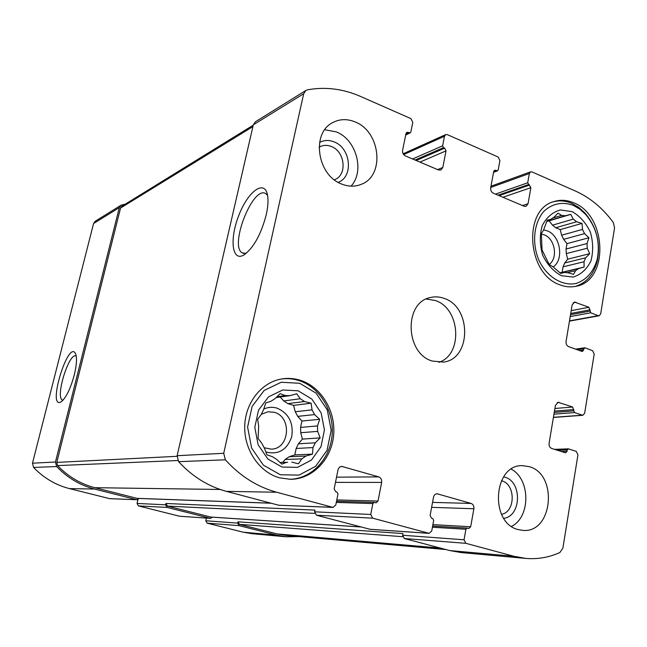 <?xml version="1.0" encoding="UTF-8"?>
<svg xmlns="http://www.w3.org/2000/svg" width="647" height="647" viewBox="0 0 647 647"><rect width="100%" height="100%" fill="white"/><g stroke="black" fill="none" stroke-linecap="round" stroke-linejoin="round"><path stroke-width="0.97" d="M276.94 396.74L285.262 395.56L290.139 395.608L296.706 393.788L300.281 398.746L283.742 400.946L287.907 403.639L304.527 401.52L300.281 398.746M276.107 397.573L290.139 395.608M297.717 416.369L314.555 414.598L312.04 409.866L295.25 411.759L297.717 416.369L301.931 421.027L300.596 427.4L317.507 425.936L317.653 431.395L320.168 437.89L315.299 442.783L298.404 443.818L296.172 448.468L313.027 447.57L315.299 442.783M300.596 427.4L300.734 432.722L317.653 431.395M285.157 459.475L301.809 458.869L305.926 456.038L289.201 456.717L285.157 459.475L282.723 462.362M279.957 462.451L287.559 462.273M285.262 395.56L280.119 393.619L275.145 398.552L270.931 401.286L265.78 402.935L263.572 409.705L261.186 414.533L257.66 419.353L258.663 426.138L258.08 438.423L261.833 443.357L264.445 448.185L266.96 454.849L272.209 456.588L276.568 459.313L281.801 464.109L286.88 462.225M298.13 390.804L282.69 389.979L268.529 396.846L258.525 410.182L254.789 427.335L258.137 444.804L267.882 458.998L281.987 467.029L297.531 467.36L311.425 460.074L320.977 446.729L324.43 429.956L321.171 412.988L311.822 399.037L298.13 390.804M301.809 458.869L298.461 463.786L291.781 462.136M313.027 447.57L312.461 454.145L305.926 456.038M314.555 414.598L319.675 419.313L317.507 425.936M304.527 401.52L311.134 403.21L312.04 409.866M552.368 218.176L561.636 215.394L565.381 215.75L570.775 214.375L573.234 219.115L552.506 225.18L555.781 227.76L576.558 221.759L573.234 219.115M546.836 221.298L565.381 215.75M563.626 239.341L584.532 233.632L582.502 229.41L561.628 235.217L563.626 239.341L566.982 243.62L566.068 249.014L587.031 243.539L587.25 248.23L589.7 253.697L585.664 257.813L564.694 262.973L563.052 266.831L584.015 261.752L585.664 257.813M566.068 249.014L566.279 253.6L587.25 248.23M566.667 272.751L575.612 270.648L578.725 268.513L560.108 272.905M560.601 273.341L564.216 272.492L567.977 272.751L573.525 274.352L575.612 270.648M547.144 220.425L550.759 219.341L547.241 220.158L543.569 230.008L541.361 233.632L542.073 249.936L549.198 264.55L552.861 266.661L560.755 273.479L564.216 272.492M561.636 215.394L558.038 213.146L553.929 217.279L550.759 219.341M572.207 211.658L560.342 209.935C552.578 212.143 546.545 217.368 542.251 225.593C539.558 235.047 539.695 244.881 542.655 255.112C547.216 264.55 553.452 271.416 561.353 275.703L573.282 277.07C580.941 274.587 586.805 269.249 590.889 261.048C593.404 251.756 593.226 242.132 590.363 232.176C585.988 222.932 579.93 216.098 572.207 211.658M584.015 261.752L584.095 267.074L578.725 268.513M584.532 233.632L588.948 237.756L587.031 243.539M576.558 221.759L582.049 223.401L582.502 229.41M138.887 498.457L136.921 499.735L109.755 498.675L69.48 488.606C55.715 485.072 43.753 478.02 33.571 467.449L32.487 463.203L93.58 223.522L95.238 221.234L121.054 205.204L125.405 204.08M298.825 536.598L286.233 536.792L252.168 533.718L243.151 532.19L207.113 523.148L205.786 520.754L206.377 518.093M212.402 517.171L210.518 518.376L179.534 516.225L138.442 505.914L137.051 503.447L137.989 499.468M495.723 170.307L494.648 170.266L493.693 171.536L490.677 187.84C490.442 190.307 491.316 192.086 493.305 193.186L524.102 206.239L526.019 206.353L528.041 203.74L530.896 187.654L527.693 182.81L529.351 173.517L530.613 171.835L531.955 171.908L575.676 191.156C590.177 197.691 602.705 208.116 613.267 222.431L614.569 227.825L600.675 313.916L599.122 315.785L598.216 315.687L590.768 312.792L588.924 307.276L574.496 302.06L572.158 304.874L566.06 341.487C565.85 343.953 566.691 345.66 568.576 346.614L582.324 351.531L583.578 350.076L583.796 348.773L585.05 347.851L592.563 350.65L594.205 354.022L584.653 413.255L582.801 415.293L574.487 412.592L572.611 407.012L558.199 402.305L555.417 405.37L549.093 443.308C548.882 445.848 549.74 447.562 551.665 448.444L565.567 452.843L567.055 451.266L567.282 449.908L568.567 448.905L576.275 451.396L577.949 454.784L562.898 548.082L559.89 552.522C549.004 557.447 537.608 559.404 525.704 558.401L513.831 556.266L465.88 543.326L464.036 539.776L465.913 529.254L467.142 528.089L468.832 528.502L470.676 526.771L473.871 508.76C474.122 506.091 473.208 504.32 471.129 503.447L437.105 493.774C435.229 493.896 434.024 495.044 433.49 497.228L430.109 515.513L431.525 518.215L432.738 518.554L433.676 520.358L431.719 531.009L429.139 533.363L372.696 518.166L370.731 514.462L372.85 503.568L374.152 502.379L376.085 502.832L378.026 501.053L381.649 482.419C381.94 479.653 380.97 477.801 378.73 476.871L341.77 466.414C339.821 466.6 338.567 467.773 338.001 469.948L334.167 488.881L335.68 491.704L336.99 492.068L337.993 493.952L335.777 504.983L333.051 507.402L276.649 492.238C257.207 486.884 240.11 476.079 225.358 459.807L223.725 453.288L303.694 93.71L305.91 90.426L307.438 89.828C325.304 86.585 342.991 88.776 360.5 96.419L410.95 118.627L412.794 122.34L410.845 132.012L410.255 132.837L406.882 132.311L405.993 133.541L402.596 150.347C402.321 152.894 403.251 154.754 405.386 155.927L438.537 169.975L440.874 170.032L442.815 167.468L446.034 150.888L444.675 148.155L443.518 147.645L442.613 145.826L444.481 136.25L445.678 134.608L447.312 134.633L498.174 157.027L499.905 160.585L498.174 169.975L497.543 170.824L495.723 170.307L493.863 171.018M372.696 518.166L316.448 515.222L370.011 529.278M465.88 543.326L404.351 538.53L449.794 550.573L461.076 552.57L525.704 558.401M279.69 477.858C259.512 472.423 244.089 449.94 244.72 426.341C245.205 402.725 261.517 382.24 281.663 378.956C287.972 377.913 294.207 378.358 300.362 380.29C321.381 386.898 335.971 411.338 333.609 435.407C331.442 459.491 312.485 479.281 290.487 479.314L279.69 477.858M518.344 529.61C489.253 523.172 493.313 464.271 522.436 465.662L529.02 466.608C558.329 474.016 552.87 533.516 522.816 530.37L518.344 529.61M559.817 284.793C526.86 273.948 522.663 209.127 554.164 201.516C560.577 199.551 567.087 199.98 573.703 202.81C607.121 215.33 609.191 280.952 575.992 286.298C570.686 287.422 565.292 286.92 559.817 284.793M341.915 184.136C317.151 175.612 310.932 132.861 332.89 122.518C339.861 118.902 347.261 118.708 355.098 121.927C380.468 131.478 385.102 175.41 361.56 184.209C355.34 186.813 348.79 186.789 341.915 184.136M432.261 361.05C405.038 353.432 403.801 302.189 430.53 297.499C435.051 296.431 439.588 296.722 444.133 298.388C471.8 307.026 471.412 359.206 443.421 362.085L432.261 361.05M333.051 507.402L278.72 505.226L226.401 491.356C208.245 486.447 192.313 476.548 178.621 461.675L177.116 455.706L253.325 124.822L255.428 121.765L305.91 90.426M316.448 515.222L314.612 511.817L314.968 510.095L165.923 503.471L165.616 504.797L137.051 503.447M404.351 538.53L402.628 535.255L402.944 533.581L237.991 521.814L237.716 523.108L205.786 520.754M136.921 499.735L109.383 498.619M271.255 503.245L137.245 498.4L94.842 487.684C80.6 483.996 68.186 476.629 57.591 465.597L56.782 462.403L120.56 208.027L121.79 206.312L253.252 125.154M136.525 499.678L94.511 489.043C80.01 485.29 67.377 477.785 56.621 466.527L55.472 462.015L119.323 207.622L121.054 205.204M210.518 518.376L167.08 507.41L165.616 504.797M360.808 526.981L210.809 517.066L167.387 506.083L165.923 503.471M286.233 536.792L276.811 535.182L239.107 525.639L237.716 523.108M445.977 549.562L286.532 535.514L277.078 533.904L239.39 524.345L237.991 521.814M266.297 214.553C261.17 234.109 253.818 247.518 244.259 254.781C231.909 262.609 229.264 239.058 238.953 215.063C248.27 190.808 265.213 178.653 267.672 196.001C268.376 200.991 267.923 207.169 266.297 214.553M74.268 374.993C70.474 388.79 66.131 397.711 61.247 401.763C46.366 410.538 68.865 337.006 75.78 354.232C77.082 358.462 76.581 365.385 74.268 374.993M438.876 362.328C463.252 354.637 460.429 308.336 435.261 300.499L426.244 299.019M351.062 186.134C364.981 171.245 356.376 139.542 336.278 131.891L324.77 129.732M334.313 179.769L335.089 179.445C347.488 174.544 344.859 151.398 331.377 146.521C327.309 144.904 323.46 145.001 319.82 146.804L319.084 147.217M338.227 182.357C353.772 176.736 350.82 147.969 334.127 141.895C328.975 139.841 324.123 140.019 319.569 142.437M549.133 264.413C558.232 258.46 555.061 238.751 544.402 234.918L541.385 234.117M553.169 266.944C564.257 259.641 560.383 235.589 547.37 230.882L543.609 229.879M563.052 266.831L562.138 272.266L560.035 272.84M566.279 253.6L567.694 259.188L564.694 262.973M555.781 227.76L560.213 229.62L561.628 235.217M546.796 221.42L549.109 220.845L552.506 225.18M575.054 286.484C586.344 283.079 593.76 274.546 597.302 260.87C600.699 242.957 596.607 227.024 585.025 213.073L578.774 207.396L571.843 203.384C565.583 200.707 559.38 200.19 553.258 201.832M573.274 205.334C562.267 201.484 552.465 203.473 543.876 211.318C533.791 222.859 531.672 243.135 538.894 260.215C546.852 276.851 562.275 286.338 576.089 283.467C586.473 279.908 593.509 271.877 597.197 259.374C600.392 242.528 596.55 227.55 585.664 214.432L579.785 209.102L573.274 205.334M511.567 526.407C530.783 516.84 530.491 479.273 511.292 469.156M501.538 514.357C515.675 511.85 515.748 484.174 501.7 480.81L501.409 480.721M503.787 518.336C521.555 516.128 522.242 481.384 504.7 477.138L503.609 476.855M264.17 447.756L271.336 449.139C289.751 449.034 292.153 416.717 274.182 412.293L268.076 411.751L261.267 414.323M265.844 451.994C278.396 455.027 287.009 449.98 291.692 436.854C293.722 422.903 288.797 413.312 276.924 408.095C272.427 406.785 268.044 407.1 263.774 409.041M296.172 448.468L294.814 454.906L289.201 456.717M300.734 432.722L302.392 439.095L298.404 443.818M287.907 403.639L293.584 405.378L295.25 411.759M280.175 397.007L283.742 400.946M289.743 479.306C311.555 478.861 330.107 459.022 332.097 435.107C334.264 411.217 319.731 387.084 298.874 380.533C292.978 378.681 286.993 378.196 280.935 379.085M299.723 383.291L281.21 382.24L264.178 390.44L252.12 406.429L247.599 427.06L251.626 448.096L263.378 465.153L280.345 474.761L299.019 475.1L315.647 466.309L327.067 450.288L331.175 430.215L327.277 409.899L316.108 393.19L299.723 383.291M562.138 272.266L584.095 267.074M567.694 259.188L589.7 253.697M566.982 243.62L588.948 237.756M560.213 229.62L582.049 223.401M549.109 220.845L570.775 214.375M294.814 454.906L312.461 454.145M302.392 439.095L320.168 437.89M301.931 421.027L319.675 419.313M293.584 405.378L311.134 403.21M63.034 400.186L62.613 400.097C54.817 398.212 68.93 352.073 76.095 355.987L76.233 356.052M246.281 253.317L242.431 252.977C228.723 246.564 253.268 184.33 265.982 193.785L267.575 195.434M428.743 533.298L369.251 529.222M513.831 556.266L449.794 550.573M167.08 507.41L138.442 505.914M210.202 518.328L179.534 516.225M239.107 525.639L207.113 523.148M276.811 535.182L243.151 532.19M314.677 513.386L167.387 506.083M360.622 526.933L210.493 517.018M402.677 536.703L239.39 524.345M440.413 548.09L277.078 533.904M332.526 507.321L278.72 505.226M276.649 492.238L226.401 491.356M225.358 459.807L178.621 461.675M223.725 453.288L177.116 455.706M303.694 93.71L253.325 124.822M252.92 126.594L120.56 208.027M177.011 456.313L56.782 462.403M177.796 460.527L57.591 465.597M220.215 489.48L94.842 487.684M271.012 503.18L136.84 498.344M119.323 207.622L93.58 223.522M55.472 462.015L32.487 463.203M56.621 466.527L33.571 467.449M94.511 489.043L69.48 488.606M409.381 132.829L405.79 134.544M408.192 132.311L406.041 133.339M442.815 167.468L437.623 169.587M446.034 150.888L419.935 162.098M444.675 148.155L416.199 160.505M443.518 147.645L415.067 160.027M442.613 145.826L412.584 158.976M444.481 136.25L403.671 154.593M496.831 170.792L493.604 172.013M528.041 203.74L522.485 205.552M530.896 187.654L502.937 197.27M529.626 185.026L499.088 195.637M528.542 184.557L498.036 195.192M527.693 182.81L495.481 194.108M529.351 173.517L490.749 187.452M590.768 312.792L570.209 316.585M598.216 315.687L569.497 320.855M589.943 311.102L570.517 314.725M590.153 309.816L570.727 313.463M588.924 307.276L571.196 310.657M575.943 302.206L573.21 302.747M583.578 350.076L579.534 350.666M583.796 348.773L577.075 349.752M574.487 412.592L553.945 414.177M582.122 415.204L553.428 417.307M573.646 410.894L554.236 412.43M573.865 409.559L554.455 411.12M572.611 407.012L554.9 408.492M559.307 402.442L557.148 402.636M567.055 451.266L561.054 451.469M567.282 449.908L557.31 450.263M465.913 529.254L432.406 527.232M464.036 539.776L402.628 535.255M470.676 526.771L432.892 524.628M473.871 508.76L431.622 507.329M471.129 503.447L432.536 502.387M437.914 493.896L436.296 493.871M342.821 466.544L340.734 466.592M378.73 476.871L336.537 477.162M381.649 482.419L335.486 482.371M378.026 501.053L336.796 499.921M372.85 503.568L336.286 502.42M370.731 514.462L314.612 511.817M410.255 132.837L405.693 134.997M497.543 170.824L493.548 172.328M584.629 347.803L575.45 349.154M568.268 448.856L554.511 449.366M467.142 528.089L432.625 526.068M374.152 502.379L336.521 501.263M445.678 134.608L403.138 153.784M530.613 171.835L490.984 186.199M599.122 315.785L569.457 321.114M582.801 415.293L553.403 417.444M429.139 533.363L369.631 529.286M585.664 214.432L585.025 213.073M597.197 259.374L597.302 260.87M242.431 252.977L243.879 253.495"/></g></svg>
